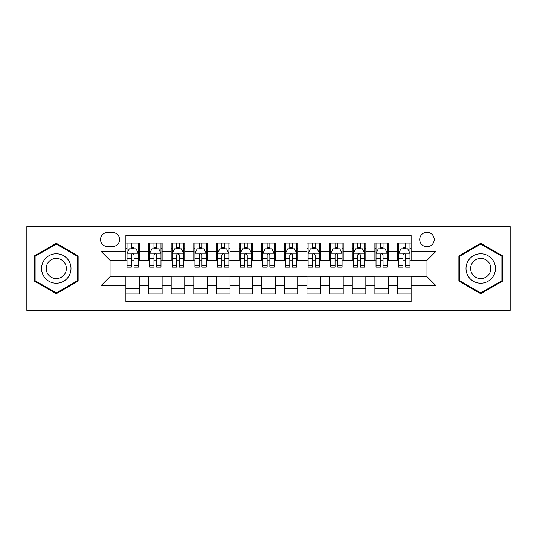<?xml version="1.0" encoding="UTF-8"?>
<svg xmlns="http://www.w3.org/2000/svg" width="537" height="537" viewBox="0 0 537 537"><rect width="100%" height="100%" fill="white"/><g stroke="black" fill="none" stroke-linecap="round" stroke-linejoin="round"><path stroke-width="0.81" d="M426.962 232.279A7.243 7.243 0 0 0 419.712 239.522A7.243 7.243 0 0 0 426.962 246.772A7.243 7.243 0 0 0 434.205 239.522A7.243 7.243 0 0 0 426.962 232.279M445.066 310.379L510.15 310.379L510.15 226.621L445.066 226.621L445.066 310.379L91.934 310.379L91.934 226.621L26.85 226.621L26.85 310.379L91.934 310.379M411.114 243.033L397.528 243.033L397.528 251.296L388.479 251.296L388.479 260.351L397.528 260.351L397.528 251.296M388.479 251.296L388.479 243.033L374.893 243.033L374.893 251.296L365.838 251.296L365.838 260.351L374.893 260.351L374.893 251.296M365.838 251.296L365.838 243.033L352.259 243.033L352.259 251.296L343.203 251.296L343.203 260.351L352.259 260.351L352.259 251.296M343.203 251.296L343.203 243.033L329.617 243.033L329.617 251.296L320.562 251.296L320.562 260.351L329.617 260.351L329.617 251.296M320.562 251.296L320.562 243.033L306.983 243.033L306.983 251.296L297.928 251.296L297.928 260.351L306.983 260.351L306.983 251.296M297.928 251.296L297.928 243.033L284.348 243.033L284.348 251.296L275.293 251.296L275.293 260.351L284.348 260.351L284.348 251.296M275.293 251.296L275.293 243.033L261.707 243.033L261.707 251.296L252.652 251.296L252.652 260.351L261.707 260.351L261.707 251.296M252.652 251.296L252.652 243.033L239.072 243.033L239.072 251.296L230.017 251.296L230.017 260.351L239.072 260.351L239.072 251.296M230.017 251.296L230.017 243.033L216.438 243.033L216.438 251.296L207.383 251.296L207.383 260.351L216.438 260.351L216.438 251.296M207.383 251.296L207.383 243.033L193.797 243.033L193.797 251.296L184.741 251.296L184.741 260.351L193.797 260.351L193.797 251.296M184.741 251.296L184.741 243.033L171.162 243.033L171.162 251.296L162.107 251.296L162.107 260.351L171.162 260.351L171.162 251.296M162.107 251.296L162.107 243.033L148.521 243.033L148.521 260.351L139.472 260.351L139.472 243.033L125.886 243.033M125.886 293.967L139.472 293.967L139.472 276.649L148.521 276.649L148.521 293.967L162.107 293.967L162.107 276.649L171.162 276.649L171.162 285.704L162.107 285.704M171.162 285.704L171.162 293.967L184.741 293.967L184.741 276.649L193.797 276.649L193.797 285.704L184.741 285.704M193.797 285.704L193.797 293.967L207.383 293.967L207.383 276.649L216.438 276.649L216.438 285.704L207.383 285.704M216.438 285.704L216.438 293.967L230.017 293.967L230.017 276.649L239.072 276.649L239.072 285.704L230.017 285.704M239.072 285.704L239.072 293.967L252.652 293.967L252.652 276.649L261.707 276.649L261.707 285.704L252.652 285.704M261.707 285.704L261.707 293.967L275.293 293.967L275.293 276.649L284.348 276.649L284.348 285.704L275.293 285.704M284.348 285.704L284.348 293.967L297.928 293.967L297.928 276.649L306.983 276.649L306.983 285.704L297.928 285.704M306.983 285.704L306.983 293.967L320.562 293.967L320.562 276.649L329.617 276.649L329.617 285.704L320.562 285.704M329.617 285.704L329.617 293.967L343.203 293.967L343.203 276.649L352.259 276.649L352.259 285.704L343.203 285.704M352.259 285.704L352.259 293.967L365.838 293.967L365.838 276.649L374.893 276.649L374.893 285.704L365.838 285.704M374.893 285.704L374.893 293.967L388.479 293.967L388.479 276.649L397.528 276.649L397.528 285.704L388.479 285.704M107.548 246.543L112.528 246.543A7.015 7.015 0 0 0 119.55 239.522A7.015 7.015 0 0 0 112.528 232.508L107.548 232.508A7.015 7.015 0 0 0 100.533 239.522A7.015 7.015 0 0 0 107.548 246.543M445.066 226.621L91.934 226.621M411.114 251.296L411.114 235.448L125.886 235.448L125.886 260.351L110.038 260.351L110.038 276.649L125.886 276.649L125.886 301.552L411.114 301.552L411.114 276.649L426.962 276.649L426.962 260.351L411.114 260.351L411.114 251.296L436.017 251.296L436.017 285.704L411.114 285.704M125.886 285.704L100.983 285.704L100.983 251.296L125.886 251.296M397.528 285.704L397.528 293.967L411.114 293.967M125.886 248.691L127.021 248.691M131.317 248.691L134.035 248.691M138.338 248.691L139.472 248.691M125.886 260.123L127.021 260.123M131.317 260.123L134.035 260.123M138.338 260.123L139.472 260.123M125.886 276.877L139.472 276.877M125.886 288.309L139.472 288.309M148.521 260.123L149.655 260.123M153.958 260.123L156.676 260.123M160.972 260.123L162.107 260.123M148.521 248.691L149.655 248.691M153.958 248.691L156.676 248.691M160.972 248.691L162.107 248.691M148.521 276.877L162.107 276.877M148.521 288.309L162.107 288.309M171.162 276.877L184.741 276.877M171.162 288.309L184.741 288.309M171.162 248.691L172.29 248.691M176.592 248.691L179.311 248.691M183.614 248.691L184.741 248.691M171.162 260.123L172.29 260.123M176.592 260.123L179.311 260.123M183.614 260.123L184.741 260.123M193.797 276.877L207.383 276.877M193.797 288.309L207.383 288.309M193.797 248.691L194.931 248.691M199.234 248.691L201.946 248.691M206.248 248.691L207.383 248.691M193.797 260.123L194.931 260.123M199.234 260.123L201.946 260.123M206.248 260.123L207.383 260.123M216.438 276.877L230.017 276.877M216.438 288.309L230.017 288.309M216.438 248.691L217.566 248.691M221.868 248.691L224.587 248.691M228.883 248.691L230.017 248.691M216.438 260.123L217.566 260.123M221.868 260.123L224.587 260.123M228.883 260.123L230.017 260.123M239.072 276.877L252.652 276.877M239.072 288.309L252.652 288.309M239.072 248.691L240.207 248.691M244.503 248.691L247.221 248.691M251.524 248.691L252.652 248.691M239.072 260.123L240.207 260.123M244.503 260.123L247.221 260.123M251.524 260.123L252.652 260.123M261.707 276.877L275.293 276.877M261.707 288.309L275.293 288.309M261.707 248.691L262.841 248.691M267.144 248.691L269.856 248.691M274.159 248.691L275.293 248.691M261.707 260.123L262.841 260.123M267.144 260.123L269.856 260.123M274.159 260.123L275.293 260.123M284.348 276.877L297.928 276.877M284.348 288.309L297.928 288.309M284.348 248.691L285.476 248.691M289.779 248.691L292.497 248.691M296.793 248.691L297.928 248.691M284.348 260.123L285.476 260.123M289.779 260.123L292.497 260.123M296.793 260.123L297.928 260.123M306.983 276.877L320.562 276.877M306.983 288.309L320.562 288.309M306.983 248.691L308.117 248.691M312.413 248.691L315.132 248.691M319.434 248.691L320.562 248.691M306.983 260.123L308.117 260.123M312.413 260.123L315.132 260.123M319.434 260.123L320.562 260.123M329.617 276.877L343.203 276.877M329.617 288.309L343.203 288.309M329.617 248.691L330.752 248.691M335.054 248.691L337.766 248.691M342.069 248.691L343.203 248.691M329.617 260.123L330.752 260.123M335.054 260.123L337.766 260.123M342.069 260.123L343.203 260.123M352.259 276.877L365.838 276.877M352.259 288.309L365.838 288.309M352.259 248.691L353.386 248.691M357.689 248.691L360.408 248.691M364.71 248.691L365.838 248.691M352.259 260.123L353.386 260.123M357.689 260.123L360.408 260.123M364.71 260.123L365.838 260.123M374.893 276.877L388.479 276.877M374.893 288.309L388.479 288.309M374.893 248.691L376.028 248.691M380.324 248.691L383.042 248.691M387.345 248.691L388.479 248.691M374.893 260.123L376.028 260.123M380.324 260.123L383.042 260.123M387.345 260.123L388.479 260.123M397.528 276.877L411.114 276.877M397.528 288.309L411.114 288.309M397.528 248.691L398.662 248.691M402.965 248.691L405.683 248.691M409.979 248.691L411.114 248.691M397.528 260.123L398.662 260.123M402.965 260.123L405.683 260.123M409.979 260.123L411.114 260.123M110.038 260.351L100.983 251.296M110.038 276.649L100.983 285.704M436.017 251.296L426.962 260.351M436.017 285.704L426.962 276.649M56.278 293.726L78.12 281.113L78.12 255.887L56.278 243.274L34.435 255.887L34.435 281.113L56.278 293.726M502.565 255.887L480.722 243.274L458.88 255.887L458.88 281.113L480.722 293.726L502.565 281.113L502.565 255.887M134.035 245.973L131.317 245.973M138.338 265.298L134.035 265.298L134.035 267.144L138.338 267.144L138.338 253.336L136.076 248.806L129.283 248.806L127.021 253.336L127.021 267.144L131.317 267.144L131.317 265.298L127.021 265.298M127.021 253.336L127.021 243.033M138.338 253.336L138.338 243.033M131.317 248.806L131.317 243.033M134.035 243.033L134.035 248.806M134.035 265.298L134.035 255.028C133.129 253.289 132.23 253.289 131.317 255.028L131.317 265.298M56.278 253.786A14.714 14.714 0 0 0 41.564 268.5A14.714 14.714 0 0 0 56.278 283.214A14.714 14.714 0 0 0 70.991 268.5A14.714 14.714 0 0 0 56.278 253.786M56.278 258.425A10.075 10.075 0 0 0 46.202 268.5A10.075 10.075 0 0 0 56.278 278.575A10.075 10.075 0 0 0 66.353 268.5A10.075 10.075 0 0 0 56.278 258.425M77.442 280.717L56.278 292.94L35.113 280.717L35.113 256.283L56.278 244.06L77.442 256.283L77.442 280.717M467.982 261.143A14.714 14.714 0 0 0 473.366 281.24A14.714 14.714 0 0 0 493.463 275.857A14.714 14.714 0 0 0 488.079 255.76A14.714 14.714 0 0 0 467.982 261.143M471.996 263.466A10.075 10.075 0 0 0 475.688 277.226A10.075 10.075 0 0 0 489.449 273.534A10.075 10.075 0 0 0 485.757 259.774A10.075 10.075 0 0 0 471.996 263.466M501.887 256.283L501.887 280.717L480.722 292.94L459.558 280.717L459.558 256.283L480.722 244.06L501.887 256.283M156.676 245.973L153.958 245.973M160.972 265.298L156.676 265.298L156.676 267.144L160.972 267.144L160.972 253.336L158.71 248.806L151.917 248.806L149.655 253.336L149.655 267.144L153.958 267.144L153.958 265.298L149.655 265.298M149.655 253.336L149.655 243.033M160.972 253.336L160.972 243.033M153.958 248.806L153.958 243.033M156.676 243.033L156.676 248.806M156.676 265.298L156.676 255.028C155.77 253.289 154.864 253.289 153.958 255.028L153.958 265.298M179.311 245.973L176.592 245.973M183.614 265.298L179.311 265.298L179.311 267.144L183.614 267.144L183.614 253.336L181.345 248.806L174.559 248.806L172.29 253.336L172.29 267.144L176.592 267.144L176.592 265.298L172.29 265.298M172.29 253.336L172.29 243.033M183.614 253.336L183.614 243.033M176.592 248.806L176.592 243.033M179.311 243.033L179.311 248.806M179.311 265.298L179.311 255.028C178.405 253.289 177.499 253.289 176.592 255.028L176.592 265.298M201.946 245.973L199.234 245.973M206.248 265.298L201.946 265.298L201.946 267.144L206.248 267.144L206.248 253.336L203.986 248.806L197.193 248.806L194.931 253.336L194.931 267.144L199.234 267.144L199.234 265.298L194.931 265.298M194.931 253.336L194.931 243.033M206.248 253.336L206.248 243.033M199.234 248.806L199.234 243.033M201.946 243.033L201.946 248.806M201.946 265.298L201.946 255.028C201.046 253.289 200.14 253.289 199.234 255.028L199.234 265.298M224.587 245.973L221.868 245.973M228.883 265.298L224.587 265.298L224.587 267.144L228.883 267.144L228.883 253.336L226.621 248.806L219.828 248.806L217.566 253.336L217.566 267.144L221.868 267.144L221.868 265.298L217.566 265.298M217.566 253.336L217.566 243.033M228.883 253.336L228.883 243.033M221.868 248.806L221.868 243.033M224.587 243.033L224.587 248.806M224.587 265.298L224.587 255.028C223.681 253.289 222.774 253.289 221.868 255.028L221.868 265.298M247.221 245.973L244.503 245.973M251.524 265.298L247.221 265.298L247.221 267.144L251.524 267.144L251.524 253.336L249.255 248.806L242.469 248.806L240.207 253.336L240.207 267.144L244.503 267.144L244.503 265.298L240.207 265.298M240.207 253.336L240.207 243.033M251.524 253.336L251.524 243.033M244.503 248.806L244.503 243.033M247.221 243.033L247.221 248.806M247.221 265.298L247.221 255.028C246.315 253.289 245.409 253.289 244.503 255.028L244.503 265.298M269.856 245.973L267.144 245.973M274.159 265.298L269.856 265.298L269.856 267.144L274.159 267.144L274.159 253.336L271.897 248.806L265.103 248.806L262.841 253.336L262.841 267.144L267.144 267.144L267.144 265.298L262.841 265.298M262.841 253.336L262.841 243.033M274.159 253.336L274.159 243.033M267.144 248.806L267.144 243.033M269.856 243.033L269.856 248.806M269.856 265.298L269.856 255.028C268.956 253.289 268.05 253.289 267.144 255.028L267.144 265.298M292.497 245.973L289.779 245.973M296.793 265.298L292.497 265.298L292.497 267.144L296.793 267.144L296.793 253.336L294.531 248.806L287.745 248.806L285.476 253.336L285.476 267.144L289.779 267.144L289.779 265.298L285.476 265.298M285.476 253.336L285.476 243.033M296.793 253.336L296.793 243.033M289.779 248.806L289.779 243.033M292.497 243.033L292.497 248.806M292.497 265.298L292.497 255.028C291.591 253.289 290.685 253.289 289.779 255.028L289.779 265.298M315.132 245.973L312.413 245.973M319.434 265.298L315.132 265.298L315.132 267.144L319.434 267.144L319.434 253.336L317.172 248.806L310.379 248.806L308.117 253.336L308.117 267.144L312.413 267.144L312.413 265.298L308.117 265.298M308.117 253.336L308.117 243.033M319.434 253.336L319.434 243.033M312.413 248.806L312.413 243.033M315.132 243.033L315.132 248.806M315.132 265.298L315.132 255.028C314.226 253.289 313.319 253.289 312.413 255.028L312.413 265.298M337.766 245.973L335.054 245.973M342.069 265.298L337.766 265.298L337.766 267.144L342.069 267.144L342.069 253.336L339.807 248.806L333.014 248.806L330.752 253.336L330.752 267.144L335.054 267.144L335.054 265.298L330.752 265.298M330.752 253.336L330.752 243.033M342.069 253.336L342.069 243.033M335.054 248.806L335.054 243.033M337.766 243.033L337.766 248.806M337.766 265.298L337.766 255.028C336.867 253.289 335.961 253.289 335.054 255.028L335.054 265.298M360.408 245.973L357.689 245.973M364.71 265.298L360.408 265.298L360.408 267.144L364.71 267.144L364.71 253.336L362.441 248.806L355.655 248.806L353.386 253.336L353.386 267.144L357.689 267.144L357.689 265.298L353.386 265.298M353.386 253.336L353.386 243.033M364.71 253.336L364.71 243.033M357.689 248.806L357.689 243.033M360.408 243.033L360.408 248.806M360.408 265.298L360.408 255.028C359.501 253.289 358.595 253.289 357.689 255.028L357.689 265.298M383.042 245.973L380.324 245.973M387.345 265.298L383.042 265.298L383.042 267.144L387.345 267.144L387.345 253.336L385.083 248.806L378.29 248.806L376.028 253.336L376.028 267.144L380.324 267.144L380.324 265.298L376.028 265.298M376.028 253.336L376.028 243.033M387.345 253.336L387.345 243.033M380.324 248.806L380.324 243.033M383.042 243.033L383.042 248.806M383.042 265.298L383.042 255.028C382.136 253.289 381.236 253.289 380.324 255.028L380.324 265.298M405.683 245.973L402.965 245.973M409.979 265.298L405.683 265.298L405.683 267.144L409.979 267.144L409.979 253.336L407.717 248.806L400.924 248.806L398.662 253.336L398.662 267.144L402.965 267.144L402.965 265.298L398.662 265.298M398.662 253.336L398.662 243.033M409.979 253.336L409.979 243.033M402.965 248.806L402.965 243.033M405.683 243.033L405.683 248.806M405.683 265.298L405.683 255.028C404.777 253.289 403.871 253.289 402.965 255.028L402.965 265.298M148.521 285.704L139.472 285.704M148.521 251.296L139.472 251.296M138.278 253.222L127.074 253.222M127.021 250.054L128.658 250.054M136.693 250.054L138.338 250.054M131.317 258.579L127.021 258.579M138.338 258.579L134.035 258.579M134.035 247.416L131.317 247.416M160.919 253.222L149.716 253.222M149.655 250.054L151.3 250.054M159.335 250.054L160.972 250.054M153.958 258.579L149.655 258.579M160.972 258.579L156.676 258.579M156.676 247.416L153.958 247.416M183.553 253.222L172.35 253.222M172.29 250.054L173.934 250.054M181.969 250.054L183.614 250.054M176.592 258.579L172.29 258.579M183.614 258.579L179.311 258.579M179.311 247.416L176.592 247.416M206.195 253.222L194.985 253.222M194.931 250.054L196.569 250.054M204.61 250.054L206.248 250.054M199.234 258.579L194.931 258.579M206.248 258.579L201.946 258.579M201.946 247.416L199.234 247.416M228.829 253.222L217.626 253.222M217.566 250.054L219.21 250.054M227.245 250.054L228.883 250.054M221.868 258.579L217.566 258.579M228.883 258.579L224.587 258.579M224.587 247.416L221.868 247.416M251.464 253.222L240.261 253.222M240.207 250.054L241.845 250.054M249.88 250.054L251.524 250.054M244.503 258.579L240.207 258.579M251.524 258.579L247.221 258.579M247.221 247.416L244.503 247.416M274.105 253.222L262.895 253.222M262.841 250.054L264.479 250.054M272.521 250.054L274.159 250.054M267.144 258.579L262.841 258.579M274.159 258.579L269.856 258.579M269.856 247.416L267.144 247.416M296.739 253.222L285.536 253.222M285.476 250.054L287.12 250.054M295.155 250.054L296.793 250.054M289.779 258.579L285.476 258.579M296.793 258.579L292.497 258.579M292.497 247.416L289.779 247.416M319.374 253.222L308.171 253.222M308.117 250.054L309.755 250.054M317.79 250.054L319.434 250.054M312.413 258.579L308.117 258.579M319.434 258.579L315.132 258.579M315.132 247.416L312.413 247.416M342.015 253.222L330.805 253.222M330.752 250.054L332.39 250.054M340.431 250.054L342.069 250.054M335.054 258.579L330.752 258.579M342.069 258.579L337.766 258.579M337.766 247.416L335.054 247.416M364.65 253.222L353.447 253.222M353.386 250.054L355.031 250.054M363.066 250.054L364.71 250.054M357.689 258.579L353.386 258.579M364.71 258.579L360.408 258.579M360.408 247.416L357.689 247.416M387.284 253.222L376.081 253.222M376.028 250.054L377.665 250.054M385.7 250.054L387.345 250.054M380.324 258.579L376.028 258.579M387.345 258.579L383.042 258.579M383.042 247.416L380.324 247.416M409.926 253.222L398.723 253.222M398.662 250.054L400.307 250.054M408.342 250.054L409.979 250.054M402.965 258.579L398.662 258.579M409.979 258.579L405.683 258.579M405.683 247.416L402.965 247.416"/></g></svg>
